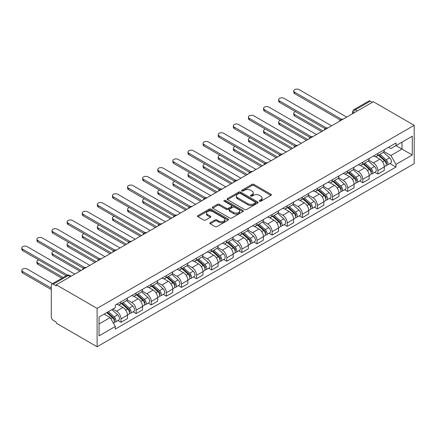 <?xml version="1.0" encoding="UTF-8"?>
<svg xmlns="http://www.w3.org/2000/svg" width="436" height="436" viewBox="0 0 436 436"><rect width="100%" height="100%" fill="white"/><g stroke="black" fill="none" stroke-linecap="round" stroke-linejoin="round"><path stroke-width="0.65" d="M259.556 201.214A0.943 0.545 0 0 0 260.886 201.214L270.985 195.383A1.346 0.774 0 0 0 271.377 194.832A1.346 0.774 0 0 0 270.985 194.287L253.872 184.406A1.346 0.774 0 0 0 251.97 184.406L241.871 190.238A0.943 0.545 0 0 0 241.599 190.619A0.943 0.545 0 0 0 241.871 191.006A0.943 0.545 0 0 0 243.201 191.006L244.509 190.249A4.3 2.485 0 0 1 250.596 190.249L252.019 191.072A4.3 2.485 0 0 1 253.278 192.832A4.3 2.485 0 0 1 252.019 194.587L250.711 195.339A0.943 0.545 0 0 0 250.438 195.726A0.943 0.545 0 0 0 250.711 196.107A0.943 0.545 0 0 0 252.046 196.107L253.349 195.355A4.3 2.485 0 0 1 259.436 195.355L260.859 196.178A4.3 2.485 0 0 1 262.123 197.933A4.3 2.485 0 0 1 260.859 199.693L259.556 200.446A0.943 0.545 0 0 0 259.278 200.833A0.943 0.545 0 0 0 259.556 201.214L259.556 200.446M210.239 222.714A1.346 0.774 0 0 0 209.847 223.265A1.346 0.774 0 0 0 210.239 223.815L215.041 226.584A1.346 0.774 0 0 0 216.943 226.584L228.159 220.109A1.346 0.774 0 0 0 228.551 219.559A1.346 0.774 0 0 0 228.159 219.014L211.046 209.133A1.346 0.774 0 0 0 209.144 209.133L197.928 215.607A1.346 0.774 0 0 0 197.535 216.158A1.346 0.774 0 0 0 197.928 216.708L203.726 220.055A1.346 0.774 0 0 0 205.629 220.055L210.43 217.281A1.346 0.774 0 0 0 210.822 216.736A1.346 0.774 0 0 0 210.43 216.185L207.552 214.523A3.597 2.076 0 0 1 206.501 213.057A3.597 2.076 0 0 1 208.719 211.138A3.597 2.076 0 0 1 212.637 211.585L223.902 218.093A3.597 2.076 0 0 1 224.96 219.559A3.597 2.076 0 0 1 222.736 221.477A3.597 2.076 0 0 1 218.818 221.03L216.943 219.946A1.346 0.774 0 0 0 215.041 219.946L210.239 222.714L210.239 223.815M97.103 308.394L56.233 284.795L373.33 101.719L414.2 125.317L97.103 308.394L97.103 346.751L414.2 163.68L414.2 125.317M244.607 209.514A1.346 0.774 0 0 0 246.504 209.514L257.725 203.04A1.346 0.774 0 0 0 258.117 202.489A1.346 0.774 0 0 0 257.725 201.939L240.612 192.063A1.346 0.774 0 0 0 238.71 192.063L227.494 198.538A1.346 0.774 0 0 0 227.102 199.089A1.346 0.774 0 0 0 227.494 199.634L244.607 209.514M224.589 201.416A0.943 0.545 0 0 1 225.543 201.552L225.543 200.435L242.939 210.479A1.346 0.774 0 0 1 243.337 211.024A1.346 0.774 0 0 1 242.939 211.574L231.723 218.049A1.346 0.774 0 0 1 229.821 218.049L212.708 208.174L212.708 207.073A1.346 0.774 0 0 0 212.316 207.623A1.346 0.774 0 0 0 212.708 208.174M212.708 207.073L217.51 204.304A1.346 0.774 0 0 1 219.412 204.304L226.349 208.31A1.346 0.774 0 0 0 228.251 208.31L231.44 206.468A1.346 0.774 0 0 0 231.832 205.923A1.346 0.774 0 0 0 231.44 205.372L224.213 201.203A0.943 0.545 0 0 1 223.935 200.816A0.943 0.545 0 0 1 224.518 200.315A0.943 0.545 0 0 1 225.543 200.435M56.233 284.795L56.233 285.912L53.23 284.179A2.741 1.581 -120 0 0 51.862 284.043A2.741 1.581 -120 0 0 51.295 285.297L51.295 316.945A2.741 1.581 -120 0 0 53.23 320.302L56.233 322.035L56.233 323.152L97.103 346.751M357.346 110.946L355.313 109.774A2.741 1.581 60 0 0 353.945 109.638L368.954 100.972A2.741 1.581 60 0 1 370.328 101.108L355.313 109.774A2.741 1.581 120 0 0 353.378 113.131L353.378 113.24M372.36 102.28L370.328 101.108M377.881 153.445A6.3 3.635 60 0 1 376.573 156.273L382.966 152.584A6.3 3.635 -120 0 0 384.274 149.755M368.807 160.23L373.423 162.895A6.3 3.635 60 0 1 377.881 170.612L384.274 166.923A6.3 3.635 -120 0 0 379.816 159.205L375.243 156.562M384.274 166.923L384.274 170.334L377.881 174.024L374.813 172.253M376.573 156.273A6.3 3.635 60 0 1 373.472 155.99M377.881 170.612L377.881 174.024M362.774 162.17A6.3 3.635 60 0 1 361.466 164.999L367.859 161.304A6.3 3.635 -120 0 0 369.161 158.475M359.705 180.978L362.774 182.744L369.161 179.054L369.161 175.643A6.3 3.635 -120 0 0 364.709 167.925L360.131 165.288M361.466 164.999A6.3 3.635 60 0 1 358.365 164.71M353.7 168.95L358.316 171.62A6.3 3.635 60 0 1 362.774 179.332L362.774 182.744M347.661 170.89A6.3 3.635 60 0 1 346.358 173.719L352.751 170.029A6.3 3.635 -120 0 0 354.054 167.201M344.598 189.698L347.661 191.469L354.054 187.78L354.054 184.368A6.3 3.635 -120 0 0 349.601 176.651L345.023 174.008M346.358 173.719A6.3 3.635 60 0 1 343.257 173.435M338.592 177.675L343.208 180.34A6.3 3.635 60 0 1 347.661 188.058L347.661 191.469M332.554 179.616A6.3 3.635 60 0 1 331.251 182.444L337.638 178.755A6.3 3.635 -120 0 0 338.946 175.926M329.491 198.424L332.554 200.189L338.946 196.5L338.946 193.088A6.3 3.635 -120 0 0 334.488 185.376L329.916 182.733M331.251 182.444A6.3 3.635 60 0 1 328.145 182.161M323.479 186.401L328.101 189.066A6.3 3.635 60 0 1 332.554 196.783L332.554 200.189M317.446 188.336A6.3 3.635 60 0 1 316.138 191.164L322.531 187.475A6.3 3.635 -120 0 0 323.839 184.646M314.378 207.144L317.446 208.915L323.839 205.225L323.839 201.814A6.3 3.635 -120 0 0 319.381 194.096L314.808 191.453M316.138 191.164A6.3 3.635 60 0 1 313.037 190.881M308.372 195.121L312.988 197.786A6.3 3.635 60 0 1 317.446 205.503L317.446 208.915M302.333 197.061A6.3 3.635 60 0 1 301.031 199.89L307.424 196.2A6.3 3.635 -120 0 0 308.726 193.371M299.27 215.869L302.333 217.64L308.726 213.945L308.726 210.539A6.3 3.635 -120 0 0 304.274 202.822L299.695 200.179M301.031 199.89A6.3 3.635 60 0 1 297.93 199.606M293.265 203.846L297.881 206.511A6.3 3.635 60 0 1 302.333 214.229L302.333 217.64M287.226 205.781A6.3 3.635 60 0 1 285.923 208.61L292.316 204.92A6.3 3.635 -120 0 0 293.619 202.091M284.163 224.589L287.226 226.36L293.619 222.671L293.619 219.259A6.3 3.635 -120 0 0 289.166 211.542L284.588 208.904M285.923 208.61A6.3 3.635 60 0 1 282.822 208.326M278.157 212.566L282.773 215.231A6.3 3.635 60 0 1 287.226 222.949L287.226 226.36M272.119 214.507A6.3 3.635 60 0 1 270.81 217.335L277.203 213.645A6.3 3.635 -120 0 0 278.511 210.817M269.05 233.315L272.119 235.086L278.511 231.396L278.511 227.984A6.3 3.635 -120 0 0 274.053 220.267L269.481 217.624M270.81 217.335A6.3 3.635 60 0 1 267.709 217.052M263.044 221.292L267.66 223.957A6.3 3.635 60 0 1 272.119 231.674L272.119 235.086M257.006 223.232A6.3 3.635 60 0 1 255.703 226.061L262.096 222.365A6.3 3.635 -120 0 0 263.399 219.537M253.943 242.04L257.011 243.806L263.399 240.116L263.399 236.704A6.3 3.635 -120 0 0 258.946 228.987L254.368 226.349M255.703 226.061A6.3 3.635 60 0 1 252.602 225.772M247.937 230.012L252.553 232.682A6.3 3.635 60 0 1 257.011 240.394L257.011 243.806M241.898 231.952A6.3 3.635 60 0 1 240.596 234.781L246.989 231.091A6.3 3.635 -120 0 0 248.291 228.262M238.835 250.76L241.898 252.531L248.291 248.842L248.291 245.43A6.3 3.635 -120 0 0 243.838 237.713L239.26 235.069M240.596 234.781A6.3 3.635 60 0 1 237.495 234.497M232.829 238.737L237.446 241.402A6.3 3.635 60 0 1 241.898 249.12L241.898 252.531M226.791 240.677A6.3 3.635 60 0 1 225.488 243.506L231.876 239.811A6.3 3.635 -120 0 0 233.184 236.988M223.728 259.485L226.791 261.251L233.184 257.562L233.184 254.15A6.3 3.635 -120 0 0 228.726 246.433L224.153 243.795M225.488 243.506A6.3 3.635 60 0 1 222.382 243.217M217.717 247.463L222.333 250.128A6.3 3.635 60 0 1 226.791 257.845L226.791 261.251M211.683 249.397A6.3 3.635 60 0 1 210.375 252.226L216.768 248.536A6.3 3.635 -120 0 0 218.076 245.708M208.615 268.205L211.683 269.977L218.076 266.287L218.076 262.875A6.3 3.635 -120 0 0 213.618 255.158L209.046 252.515M210.375 252.226A6.3 3.635 60 0 1 207.274 251.943M202.609 256.183L207.225 258.848A6.3 3.635 60 0 1 211.683 266.565L211.683 269.977M196.571 258.123A6.3 3.635 60 0 1 195.268 260.951L201.661 257.262A6.3 3.635 -120 0 0 202.963 254.433M193.508 276.931L196.571 278.702L202.963 275.007L202.963 271.601A6.3 3.635 -120 0 0 198.511 263.884L193.933 261.24M195.268 260.951A6.3 3.635 60 0 1 192.167 260.668M187.502 264.908L192.118 267.573A6.3 3.635 60 0 1 196.571 275.29L196.571 278.702M181.463 266.843A6.3 3.635 60 0 1 180.161 269.671L186.554 265.982A6.3 3.635 -120 0 0 187.856 263.153M178.4 285.651L181.463 287.422L187.856 283.732L187.856 280.321A6.3 3.635 -120 0 0 183.403 272.604L178.825 269.96M180.161 269.671A6.3 3.635 60 0 1 177.06 269.388M172.394 273.628L177.011 276.293A6.3 3.635 60 0 1 181.463 284.01L181.463 287.422M166.356 275.568A6.3 3.635 60 0 1 165.048 278.397L171.441 274.707A6.3 3.635 -120 0 0 172.749 271.879M163.287 294.376L166.356 296.148L172.749 292.458L172.749 289.046A6.3 3.635 -120 0 0 168.291 281.329L163.718 278.686M165.048 278.397A6.3 3.635 60 0 1 161.947 278.114M157.282 282.354L161.898 285.019A6.3 3.635 60 0 1 166.356 292.736L166.356 296.148M151.243 284.294A6.3 3.635 60 0 1 149.94 287.117L156.333 283.427A6.3 3.635 -120 0 0 157.636 280.599M148.18 303.102L151.248 304.868L157.636 301.178L157.636 297.766A6.3 3.635 -120 0 0 153.183 290.049L148.605 287.411M149.94 287.117A6.3 3.635 60 0 1 146.839 286.834M142.174 291.074L146.79 293.739A6.3 3.635 60 0 1 151.248 301.456L151.248 304.868M136.136 293.014A6.3 3.635 60 0 1 134.833 295.842L141.226 292.153A6.3 3.635 -120 0 0 142.528 289.324M133.073 311.822L136.136 313.593L142.528 309.903L142.528 306.492A6.3 3.635 -120 0 0 138.076 298.774L133.498 296.131M134.833 295.842A6.3 3.635 60 0 1 131.732 295.559M127.067 299.799L131.683 302.464A6.3 3.635 60 0 1 136.136 310.181L136.136 313.593M121.028 301.739A6.3 3.635 60 0 1 119.726 304.568L126.113 300.873A6.3 3.635 -120 0 0 127.421 298.044M117.965 320.547L121.028 322.313L127.421 318.623L127.421 315.212A6.3 3.635 -120 0 0 122.963 307.494L118.39 304.857M119.726 304.568A6.3 3.635 60 0 1 116.619 304.279M112.891 309.064L116.57 311.19A6.3 3.635 60 0 1 121.028 318.907L121.028 322.313M401.997 142.147L401.997 149.085L390.858 155.516L383.92 151.505M99.043 323.992L110.183 317.561L115.311 326.455L99.043 335.845L99.043 317.059L115.311 307.663L115.311 305.037L395.992 142.986L395.992 145.619L412.265 136.223L412.265 155.009L395.992 145.619L390.858 148.578L388.585 147.264M412.265 155.009L395.992 164.405L390.858 155.516M115.311 326.455L115.311 329.082L395.992 167.032L395.992 164.405M110.183 317.561L104.177 314.094M389.926 163.533L395.992 167.032M412.265 136.223L401.997 142.152M259.932 201.345L260.859 200.811A4.3 2.485 0 0 0 262.123 199.056L262.123 197.933M253.278 192.832L253.278 193.949A4.3 2.485 0 0 1 252.019 195.704L251.087 196.244M270.985 194.287L270.985 195.383L253.872 185.523A1.346 0.774 0 0 0 251.97 185.523L242.247 191.137M257.709 203.051L240.612 193.181A1.346 0.774 0 0 0 238.71 193.181L227.51 199.644M255.349 202.876A0.943 0.545 0 0 0 255.621 202.489A0.943 0.545 0 0 0 255.349 202.108L240.329 193.431A0.943 0.545 0 0 0 238.993 193.431L237.615 194.233A4.3 2.485 0 0 0 236.356 195.987A4.3 2.485 0 0 0 237.615 197.742L247.882 203.672A4.3 2.485 0 0 0 253.97 203.672L255.349 202.876L255.349 203.994A0.943 0.545 0 0 0 255.621 203.607L255.621 202.489M236.356 195.987L236.356 197.105A4.3 2.485 0 0 0 237.615 198.86L237.615 197.742M255.349 203.994L253.97 204.789A4.3 2.485 0 0 1 247.882 204.789L237.615 198.86M212.73 208.179L217.51 205.421L217.51 204.304M231.832 205.923L231.832 207.04A1.346 0.774 0 0 1 231.44 207.59L228.251 209.427A1.346 0.774 0 0 1 226.349 209.427L219.412 205.421A1.346 0.774 0 0 0 217.51 205.421M225.543 201.552L242.923 211.585M233.554 212.468A3.597 2.076 0 0 0 237.473 212.915A3.597 2.076 0 0 0 239.691 210.997A3.597 2.076 0 0 0 238.639 209.531L234.672 207.236A1.346 0.774 0 0 0 232.77 207.236L229.587 209.078A1.346 0.774 0 0 0 229.189 209.623A1.346 0.774 0 0 0 229.587 210.174L233.554 212.468L233.554 213.585A3.597 2.076 0 0 0 237.473 214.032A3.597 2.076 0 0 0 239.691 212.114L239.691 210.997M229.189 209.623L229.189 210.746A1.346 0.774 0 0 0 229.587 211.291L229.587 210.174M233.554 213.585L229.587 211.291M224.96 219.559L224.96 220.676A3.597 2.076 0 0 1 222.736 222.594A3.597 2.076 0 0 1 218.818 222.147L216.943 221.063A1.346 0.774 0 0 0 215.041 221.063L210.256 223.826M206.501 213.057L206.501 214.174A3.597 2.076 0 0 0 207.552 215.64L207.552 214.523M210.408 217.292L207.552 215.64M228.142 220.12L211.046 210.25A1.346 0.774 0 0 0 209.144 210.25L197.944 216.714M378.317 155.265L384.476 160.759A3.423 1.978 60 0 1 385.549 166.056L384.269 166.792M378.481 155.412L381.38 157.085M295.597 111.643A3.15 1.82 -0 0 0 293.76 113.295A3.15 1.82 -0 0 0 294.682 114.581L322.869 130.855M378.938 154.911L385.789 161.02A1.646 0.948 60 0 1 386.307 163.565A1.646 0.948 60 0 1 386.154 163.625M379.963 154.317L386.122 159.81A3.423 1.978 60 0 1 387.195 165.108A3.423 1.978 60 0 1 386.16 165.217M383.397 152.257L389.61 157.799A3.423 1.978 60 0 1 390.683 163.091L387.195 165.108M321.61 131.579L294.682 116.036A3.15 1.82 180 0 1 293.76 114.75L293.76 113.295M340.184 119.938L294.682 93.669A3.15 1.82 180 0 1 293.76 92.383L293.76 90.928A3.15 1.82 -0 0 0 294.682 92.214L341.432 119.208M346.696 117.099L299.14 89.642A3.15 1.82 -0 0 0 295.706 89.249A3.15 1.82 -0 0 0 293.76 90.928M363.21 163.99L369.363 169.484A3.423 1.978 60 0 1 370.442 174.781L369.161 175.517M363.373 164.138L366.267 165.811M280.49 120.369A3.15 1.82 -0 0 0 278.653 122.02A3.15 1.82 -0 0 0 279.574 123.306L307.762 139.58M363.831 163.631L370.682 169.746A1.646 0.948 60 0 1 371.194 172.285A1.646 0.948 60 0 1 371.047 172.345M364.856 163.042L371.014 168.536A3.423 1.978 60 0 1 372.088 173.828A3.423 1.978 60 0 1 371.052 173.937M368.289 160.977L374.497 166.519A3.423 1.978 60 0 1 375.57 171.817L372.088 173.828M306.497 140.305L279.574 124.761A3.15 1.82 180 0 1 278.653 123.475L278.653 122.02M348.097 172.716L354.255 178.21A3.423 1.978 60 0 1 355.329 183.502L354.054 184.243M348.26 172.858L351.16 174.531M265.382 129.089A3.15 1.82 -0 0 0 263.546 130.74A3.15 1.82 -0 0 0 264.467 132.026L292.649 148.3M348.718 172.356L355.569 178.466A1.646 0.948 60 0 1 356.087 181.011A1.646 0.948 60 0 1 355.94 181.071M349.748 171.762L355.901 177.256A3.423 1.978 60 0 1 356.975 182.553A3.423 1.978 60 0 1 355.945 182.662M353.176 169.702L359.389 175.245A3.423 1.978 60 0 1 360.463 180.537L356.975 182.553M291.39 149.025L264.467 133.481A3.15 1.82 180 0 1 263.546 132.195L263.546 130.74M325.071 128.658L279.574 102.395A3.15 1.82 180 0 1 278.653 101.108L278.653 99.653A3.15 1.82 -0 0 0 279.574 100.939L326.324 127.928M331.583 125.824L284.032 98.367A3.15 1.82 -0 0 0 280.599 97.975A3.15 1.82 -0 0 0 278.653 99.653M309.963 137.384L264.467 111.115A3.15 1.82 180 0 1 263.546 109.828L263.546 108.373A3.15 1.82 -0 0 0 264.467 109.659L311.217 136.653M316.476 134.544L268.919 107.087A3.15 1.82 -0 0 0 265.486 106.695A3.15 1.82 -0 0 0 263.546 108.373M332.99 181.436L339.148 186.93A3.423 1.978 60 0 1 340.222 192.227L338.946 192.963M333.153 181.583L336.052 183.256M250.269 137.814A3.15 1.82 -0 0 0 248.433 139.466A3.15 1.82 -0 0 0 249.359 140.752L277.541 157.025M333.611 181.076L340.462 187.191A1.646 0.948 60 0 1 340.979 189.731A1.646 0.948 60 0 1 340.827 189.791M334.635 180.488L340.794 185.981A3.423 1.978 60 0 1 341.868 191.273A3.423 1.978 60 0 1 340.832 191.388M338.069 178.428L344.282 183.965A3.423 1.978 60 0 1 345.356 189.262L341.868 191.273M276.282 157.75L249.359 142.207A3.15 1.82 180 0 1 248.433 140.921L248.433 139.466M317.882 190.161L324.041 195.655A3.423 1.978 60 0 1 325.114 200.947L323.834 201.688M318.046 190.303L320.945 191.976M235.162 146.534A3.15 1.82 -0 0 0 233.325 148.191A3.15 1.82 -0 0 0 234.246 149.477L262.434 165.745M318.503 189.802L325.354 195.917A1.646 0.948 60 0 1 325.872 198.456A1.646 0.948 60 0 1 325.719 198.516M319.528 189.208L325.687 194.701A3.423 1.978 60 0 1 326.76 199.999A3.423 1.978 60 0 1 325.725 200.108M322.962 187.148L329.169 192.69A3.423 1.978 60 0 1 330.248 197.988L326.76 199.999M261.175 166.476L234.246 150.927A3.15 1.82 180 0 1 233.325 149.641L233.325 148.191M302.775 198.881L308.928 204.375A3.423 1.978 60 0 1 310.001 209.672L308.726 210.408M302.933 199.029L305.832 200.702M220.055 155.26A3.15 1.82 -0 0 0 218.218 156.911A3.15 1.82 -0 0 0 219.139 158.197L247.321 174.471M303.396 198.527L310.247 204.637A1.646 0.948 60 0 1 310.759 207.182A1.646 0.948 60 0 1 310.612 207.236M304.421 197.933L310.574 203.427A3.423 1.978 60 0 1 311.653 208.719A3.423 1.978 60 0 1 310.617 208.833M307.854 195.873L314.062 201.416A3.423 1.978 60 0 1 315.135 206.708L311.653 208.719M246.062 175.196L219.139 159.652A3.15 1.82 180 0 1 218.218 158.366L218.218 156.911M294.856 146.109L249.359 119.84A3.15 1.82 180 0 1 248.433 118.554L248.433 117.099A3.15 1.82 -0 0 0 249.359 118.385L296.104 145.373M301.369 143.27L253.812 115.813A3.15 1.82 -0 0 0 250.378 115.42A3.15 1.82 -0 0 0 248.433 117.099M279.748 154.829L234.246 128.56A3.15 1.82 180 0 1 233.325 127.274L233.325 125.824A3.15 1.82 -0 0 0 234.246 127.11L280.997 154.099M286.256 151.99L238.705 124.538A3.15 1.82 -0 0 0 235.271 124.14A3.15 1.82 -0 0 0 233.325 125.824M264.636 163.555L219.139 137.286A3.15 1.82 180 0 1 218.218 135.999L218.218 134.544A3.15 1.82 -0 0 0 219.139 135.83L265.889 162.819M271.148 160.715L223.597 133.258A3.15 1.82 -0 0 0 220.164 132.866A3.15 1.82 -0 0 0 218.218 134.544M287.662 207.607L293.82 213.1A3.423 1.978 60 0 1 294.894 218.392L293.619 219.134M287.825 207.754L290.725 209.427M204.947 163.98A3.15 1.82 -0 0 0 203.105 165.636A3.15 1.82 -0 0 0 204.032 166.923L232.214 183.191M288.283 207.247L295.134 213.362A1.646 0.948 60 0 1 295.652 215.902A1.646 0.948 60 0 1 295.499 215.962M289.308 206.653L295.466 212.147A3.423 1.978 60 0 1 296.54 217.444A3.423 1.978 60 0 1 295.51 217.553M292.741 204.593L298.954 210.136A3.423 1.978 60 0 1 300.028 215.433L296.54 217.444M230.955 183.921L204.032 168.372A3.15 1.82 180 0 1 203.105 167.092L203.105 165.636M249.528 172.275L204.032 146.006A3.15 1.82 180 0 1 203.105 144.719L203.105 143.27A3.15 1.82 -0 0 0 204.032 144.556L250.776 171.544M256.041 169.435L208.484 141.983A3.15 1.82 -0 0 0 205.051 141.586A3.15 1.82 -0 0 0 203.105 143.27M272.555 216.327L278.713 221.82A3.423 1.978 60 0 1 279.787 227.118L278.506 227.854M272.718 216.474L275.617 218.147M189.834 172.705A3.15 1.82 -0 0 0 187.998 174.356A3.15 1.82 -0 0 0 188.919 175.643L217.106 191.916M273.176 215.973L280.026 222.082A1.646 0.948 60 0 1 280.544 224.627A1.646 0.948 60 0 1 280.392 224.687M274.2 215.379L280.359 220.872A3.423 1.978 60 0 1 281.433 226.17A3.423 1.978 60 0 1 280.397 226.279M277.634 213.318L283.847 218.861A3.423 1.978 60 0 1 284.921 224.153L281.433 226.17M215.847 192.641L188.919 177.098A3.15 1.82 180 0 1 187.998 175.812L187.998 174.356M234.421 181L188.919 154.731A3.15 1.82 180 0 1 187.998 153.445L187.998 151.99A3.15 1.82 -0 0 0 188.919 153.276L235.669 180.27M240.934 178.161L193.377 150.703A3.15 1.82 -0 0 0 189.943 150.311A3.15 1.82 -0 0 0 187.998 151.99M257.447 225.052L263.6 230.546A3.423 1.978 60 0 1 264.679 235.843L263.399 236.579M257.611 225.199L260.505 226.873M174.727 181.43A3.15 1.82 -0 0 0 172.89 183.082A3.15 1.82 -0 0 0 173.811 184.368L201.999 200.636M258.068 224.693L264.919 230.808A1.646 0.948 60 0 1 265.431 233.347A1.646 0.948 60 0 1 265.284 233.407M259.093 224.104L265.246 229.598A3.423 1.978 60 0 1 266.325 234.89A3.423 1.978 60 0 1 265.29 234.999M262.526 222.038L268.734 227.581A3.423 1.978 60 0 1 269.808 232.879L266.325 234.89M200.734 201.367L173.811 185.823A3.15 1.82 180 0 1 172.89 184.537L172.89 183.082M219.308 189.72L173.811 163.456A3.15 1.82 180 0 1 172.89 162.17L172.89 160.715A3.15 1.82 -0 0 0 173.811 162.001L220.562 188.99M225.821 186.881L178.27 159.429A3.15 1.82 -0 0 0 174.836 159.031A3.15 1.82 -0 0 0 172.89 160.715M242.334 233.778L248.493 239.271A3.423 1.978 60 0 1 249.566 244.563L248.291 245.299M242.498 233.919L245.397 235.593M159.62 190.15A3.15 1.82 -0 0 0 157.783 191.802A3.15 1.82 -0 0 0 158.704 193.088L186.886 209.362M242.956 233.418L249.806 239.528A1.646 0.948 60 0 1 250.324 242.073A1.646 0.948 60 0 1 250.177 242.133M243.986 232.824L250.139 238.318A3.423 1.978 60 0 1 251.212 243.615A3.423 1.978 60 0 1 250.182 243.724M247.414 230.764L253.627 236.307A3.423 1.978 60 0 1 254.7 241.599L251.212 243.615M185.627 210.087L158.704 194.543A3.15 1.82 180 0 1 157.783 193.257L157.783 191.802M204.201 198.445L158.704 172.176A3.15 1.82 180 0 1 157.783 170.89L157.783 169.435A3.15 1.82 -0 0 0 158.704 170.721L205.454 197.715M210.713 195.606L163.157 168.149A3.15 1.82 -0 0 0 159.723 167.756A3.15 1.82 -0 0 0 157.783 169.435M227.227 242.498L233.385 247.991A3.423 1.978 60 0 1 234.459 253.289L233.184 254.025M227.39 242.645L230.29 244.318M144.507 198.876A3.15 1.82 -0 0 0 142.67 200.527A3.15 1.82 -0 0 0 143.597 201.814L171.779 218.087M227.848 242.138L234.699 248.253A1.646 0.948 60 0 1 235.217 250.793A1.646 0.948 60 0 1 235.064 250.853M228.873 241.549L235.031 247.043A3.423 1.978 60 0 1 236.105 252.335A3.423 1.978 60 0 1 235.069 252.444M232.306 239.489L238.519 245.027A3.423 1.978 60 0 1 239.593 250.324L236.105 252.335M170.52 218.812L143.597 203.269A3.15 1.82 180 0 1 142.67 201.982L142.67 200.527M189.093 207.171L143.597 180.902A3.15 1.82 180 0 1 142.67 179.616L142.67 178.161A3.15 1.82 -0 0 0 143.597 179.447L190.341 206.435M195.606 204.331L148.049 176.874A3.15 1.82 -0 0 0 144.616 176.482A3.15 1.82 -0 0 0 142.67 178.161M212.119 251.223L218.278 256.717A3.423 1.978 60 0 1 219.352 262.009L218.071 262.75M212.283 251.365L215.182 253.038M129.399 207.596A3.15 1.82 -0 0 0 127.563 209.253A3.15 1.82 -0 0 0 128.484 210.539L156.671 226.807M212.741 250.864L219.591 256.978A1.646 0.948 60 0 1 220.104 259.518A1.646 0.948 60 0 1 219.957 259.578M213.765 250.269L219.924 255.763A3.423 1.978 60 0 1 220.998 261.06A3.423 1.978 60 0 1 219.962 261.169M217.199 248.209L223.406 253.752A3.423 1.978 60 0 1 224.486 259.044L220.998 261.06M155.412 227.538L128.484 211.989A3.15 1.82 180 0 1 127.563 210.702L127.563 209.253M173.986 215.891L128.484 189.622A3.15 1.82 180 0 1 127.563 188.336L127.563 186.886A3.15 1.82 -0 0 0 128.484 188.167L175.234 215.161M180.493 213.051L132.942 185.6A3.15 1.82 -0 0 0 129.508 185.202A3.15 1.82 -0 0 0 127.563 186.886M197.012 259.943L203.165 265.437A3.423 1.978 60 0 1 204.239 270.734L202.963 271.47M197.17 260.09L200.07 261.764M114.292 216.321A3.15 1.82 -0 0 0 112.455 217.973A3.15 1.82 -0 0 0 113.376 219.259L141.558 235.533M197.633 259.584L204.484 265.698A1.646 0.948 60 0 1 204.996 268.238A1.646 0.948 60 0 1 204.849 268.298M198.658 258.995L204.811 264.489A3.423 1.978 60 0 1 205.89 269.78A3.423 1.978 60 0 1 204.855 269.895M202.091 256.935L208.299 262.477A3.423 1.978 60 0 1 209.373 267.769L205.89 269.78M140.299 236.258L113.376 220.714A3.15 1.82 180 0 1 112.455 219.428L112.455 217.973M158.873 224.616L113.376 198.347A3.15 1.82 180 0 1 112.455 197.061L112.455 195.606A3.15 1.82 -0 0 0 113.376 196.892L160.126 223.881M165.386 221.777L117.834 194.32A3.15 1.82 -0 0 0 114.401 193.927A3.15 1.82 -0 0 0 112.455 195.606M181.899 268.669L188.058 274.162A3.423 1.978 60 0 1 189.131 279.454L187.856 280.195M182.063 268.816L184.962 270.489M99.185 225.041A3.15 1.82 -0 0 0 97.342 226.698A3.15 1.82 -0 0 0 98.269 227.984L126.451 244.253M182.52 268.309L189.371 274.424A1.646 0.948 60 0 1 189.889 276.964A1.646 0.948 60 0 1 189.736 277.024M183.545 267.715L189.704 273.209A3.423 1.978 60 0 1 190.777 278.506A3.423 1.978 60 0 1 189.747 278.615M186.979 265.655L193.192 271.197A3.423 1.978 60 0 1 194.265 276.495L190.777 278.506M125.192 244.983L98.269 229.434A3.15 1.82 180 0 1 97.342 228.148L97.342 226.698M143.766 233.336L98.269 207.067A3.15 1.82 180 0 1 97.342 205.781L97.342 204.331A3.15 1.82 -0 0 0 98.269 205.618L145.014 232.606M150.278 230.497L102.722 203.045A3.15 1.82 -0 0 0 99.288 202.647A3.15 1.82 -0 0 0 97.342 204.331M166.792 277.389L172.95 282.882A3.423 1.978 60 0 1 174.024 288.18L172.743 288.915M166.955 277.536L169.855 279.209M84.072 233.767A3.15 1.82 -0 0 0 82.235 235.418A3.15 1.82 -0 0 0 83.156 236.704L111.344 252.978M167.413 277.034L174.264 283.144A1.646 0.948 60 0 1 174.781 285.689A1.646 0.948 60 0 1 174.629 285.749M168.438 276.44L174.596 281.934A3.423 1.978 60 0 1 175.67 287.231A3.423 1.978 60 0 1 174.634 287.34M171.871 274.38L178.084 279.923A3.423 1.978 60 0 1 179.158 285.215L175.67 287.231M110.085 253.703L83.156 238.16A3.15 1.82 180 0 1 82.235 236.873L82.235 235.418M128.658 242.062L83.156 215.793A3.15 1.82 180 0 1 82.235 214.507L82.235 213.051A3.15 1.82 -0 0 0 83.156 214.338L129.906 241.326M135.171 239.222L87.614 211.765A3.15 1.82 -0 0 0 84.181 211.373A3.15 1.82 -0 0 0 82.235 213.051M151.684 286.114L157.837 291.608A3.423 1.978 60 0 1 158.917 296.905L157.636 297.641M151.848 286.261L154.742 287.934M68.964 242.492A3.15 1.82 -0 0 0 67.128 244.144A3.15 1.82 -0 0 0 68.049 245.43L96.231 261.698M152.306 285.754L159.156 291.869A1.646 0.948 60 0 1 159.669 294.409A1.646 0.948 60 0 1 159.522 294.469M153.33 285.166L159.483 290.659A3.423 1.978 60 0 1 160.562 295.951A3.423 1.978 60 0 1 159.527 296.06M156.764 283.1L162.971 288.643A3.423 1.978 60 0 1 164.045 293.94L160.562 295.951M94.972 262.428L68.049 246.885A3.15 1.82 180 0 1 67.128 245.599L67.128 244.144M113.545 250.782L68.049 224.518A3.15 1.82 180 0 1 67.128 223.232L67.128 221.777A3.15 1.82 -0 0 0 68.049 223.063L114.799 250.051M120.058 247.942L72.507 220.491A3.15 1.82 -0 0 0 69.073 220.093A3.15 1.82 -0 0 0 67.128 221.777M136.572 294.84L142.73 300.333A3.423 1.978 60 0 1 143.804 305.625L142.528 306.361M136.735 294.981L139.634 296.654M53.857 251.212A3.15 1.82 -0 0 0 52.02 252.864A3.15 1.82 -0 0 0 52.941 254.15L81.123 270.424M137.193 294.48L144.044 300.589A1.646 0.948 60 0 1 144.561 303.134A1.646 0.948 60 0 1 144.414 303.194M138.223 293.886L144.376 299.379A3.423 1.978 60 0 1 145.45 304.677A3.423 1.978 60 0 1 144.42 304.786M141.651 291.826L147.864 297.368A3.423 1.978 60 0 1 148.938 302.66L145.45 304.677M79.864 271.148L52.941 255.605A3.15 1.82 180 0 1 52.02 254.319L52.02 252.864M98.438 259.507L52.941 233.238A3.15 1.82 180 0 1 52.02 231.952L52.02 230.497A3.15 1.82 -0 0 0 52.941 231.783L99.691 258.777M104.951 256.668L57.394 229.211A3.15 1.82 -0 0 0 53.96 228.818A3.15 1.82 -0 0 0 52.02 230.497M121.464 303.56L127.623 309.053A3.423 1.978 60 0 1 128.696 314.351L127.421 315.086M121.628 303.707L124.527 305.38M38.744 259.938A3.15 1.82 -0 0 0 36.907 261.589A3.15 1.82 -0 0 0 37.834 262.875L63.176 277.509M122.085 303.2L128.936 309.315A1.646 0.948 60 0 1 129.454 311.854A1.646 0.948 60 0 1 129.301 311.914M123.11 302.611L129.269 308.105A3.423 1.978 60 0 1 130.342 313.397A3.423 1.978 60 0 1 129.307 313.506M126.544 300.546L132.757 306.088A3.423 1.978 60 0 1 133.83 311.386L130.342 313.397M61.917 278.239L37.834 264.33A3.15 1.82 180 0 1 36.907 263.044L36.907 261.589M83.331 268.227L37.834 241.964A3.15 1.82 180 0 1 36.907 240.677L36.907 239.222A3.15 1.82 -0 0 0 37.834 240.509L84.579 267.497M89.843 265.393L42.287 237.936A3.15 1.82 -0 0 0 38.853 237.544A3.15 1.82 -0 0 0 36.907 239.222M106.733 312.617L112.51 317.779A3.423 1.978 60 0 1 113.589 323.071L113.42 323.169M106.793 312.585L109.414 314.1M52.527 283.662L27.179 269.028A3.15 1.82 -0 0 0 23.746 268.63A3.15 1.82 -0 0 0 21.8 270.315A3.15 1.82 -0 0 0 22.721 271.601L51.295 288.092M107.354 312.258L113.829 318.04A1.646 0.948 60 0 1 114.341 320.58A1.646 0.948 60 0 1 114.194 320.64M108.379 311.669L114.161 316.825A3.423 1.978 60 0 1 115.235 322.122A3.423 1.978 60 0 1 114.199 322.231M111.867 309.653L117.644 314.814A3.423 1.978 60 0 1 118.723 320.106L115.235 322.122M51.295 289.548L22.721 273.05A3.15 1.82 180 0 1 21.8 271.764L21.8 270.315M66.179 275.775L22.721 250.684A3.15 1.82 180 0 1 21.8 249.397L21.8 247.942A3.15 1.82 -0 0 0 22.721 249.229L67.536 275.105M74.73 274.113L27.179 246.656A3.15 1.82 -0 0 0 23.746 246.264A3.15 1.82 -0 0 0 21.8 247.942M353.476 113.186L353.378 113.131A2.741 1.581 0 0 1 352.577 112.008L352.577 113.703M136.136 310.181L142.528 306.492M151.248 301.456L157.636 297.766M166.356 292.736L172.749 289.046M181.463 284.01L187.856 280.321M196.571 275.29L202.963 271.601M211.683 266.565L218.076 262.875M226.791 257.845L233.184 254.15M241.898 249.12L248.291 245.43M257.011 240.394L263.399 236.704M272.119 231.674L278.511 227.984M287.226 222.949L293.619 219.259M302.333 214.229L308.726 210.539M317.446 205.503L323.839 201.814M332.554 196.783L338.946 193.088M347.661 188.058L354.054 184.368M362.774 179.332L369.161 175.643M121.028 318.907L127.421 315.212M116.57 311.19L122.963 307.494M131.683 302.464L138.076 298.774M146.79 293.739L153.183 290.049M161.898 285.019L168.291 281.329M177.011 276.293L183.403 272.604M192.118 267.573L198.511 263.884M207.225 258.848L213.618 255.158M222.333 250.128L228.726 246.433M237.446 241.402L243.838 237.713M252.553 232.682L258.946 228.987M267.66 223.957L274.053 220.267M282.773 215.231L289.166 211.542M297.881 206.511L304.274 202.822M312.988 197.786L319.381 194.096M328.101 189.066L334.488 185.376M343.208 180.34L349.601 176.651M358.316 171.62L364.709 167.925M373.423 162.895L379.816 159.205M342.745 119.377A2.741 1.581 120 0 0 341.535 120.074M327.638 128.102A2.741 1.581 120 0 0 326.428 128.8M312.53 136.822A2.741 1.581 120 0 0 311.32 137.52M297.417 145.548A2.741 1.581 120 0 0 296.208 146.245M282.31 154.268A2.741 1.581 120 0 0 281.1 154.971M267.203 162.993A2.741 1.581 120 0 0 265.993 163.691M252.095 171.719A2.741 1.581 120 0 0 250.885 172.416M236.982 180.439A2.741 1.581 120 0 0 235.772 181.136M221.875 189.164A2.741 1.581 120 0 0 220.665 189.862M206.768 197.884A2.741 1.581 120 0 0 205.558 198.582M191.655 206.61A2.741 1.581 120 0 0 190.445 207.307M176.547 215.33A2.741 1.581 120 0 0 175.337 216.027M161.44 224.055A2.741 1.581 120 0 0 160.23 224.753M146.333 232.775A2.741 1.581 120 0 0 145.123 233.478M131.22 241.5A2.741 1.581 120 0 0 130.01 242.198M116.112 250.226A2.741 1.581 120 0 0 114.902 250.923M101.005 258.946A2.741 1.581 120 0 0 99.795 259.643M85.892 267.671A2.741 1.581 120 0 0 84.682 268.369M70.278 276.686L68.245 275.514L53.23 284.179M71.079 276.222L69.613 275.378A2.741 1.581 120 0 0 68.245 275.514A2.741 1.581 60 0 0 66.872 275.378L51.862 284.043M260.859 200.811L260.859 199.693M250.711 196.107L250.711 195.339M252.019 195.704L252.019 194.587M241.871 191.006L241.871 190.238M251.97 185.523L251.97 184.406M253.872 185.523L253.872 184.406M227.494 199.634L227.494 198.538M238.71 193.181L238.71 192.063M240.612 193.181L240.612 192.063M257.725 203.04L257.725 201.939M247.882 204.789L247.882 203.672M253.97 204.789L253.97 203.672M219.412 205.421L219.412 204.304M226.349 209.427L226.349 208.31M228.251 209.427L228.251 208.31M231.44 207.59L231.44 206.468M242.939 211.574L242.939 210.479M215.041 221.063L215.041 219.946M216.943 221.063L216.943 219.946M218.818 222.147L218.818 221.03M210.43 217.281L210.43 216.185M197.928 216.708L197.928 215.607M209.144 210.25L209.144 209.133M211.046 210.25L211.046 209.133M228.159 220.109L228.159 219.014M384.476 160.759L382.552 161.87M386.645 162.813L386.029 163.168M389.61 157.799L386.122 159.81M294.682 116.036L294.682 114.581M294.682 92.214L294.682 93.669M369.363 169.484L367.444 170.59M371.537 171.533L370.922 171.893M374.497 166.519L371.014 168.536M279.574 124.761L279.574 123.306M354.255 178.21L352.337 179.316M356.43 180.259L355.809 180.613M359.389 175.245L355.901 177.256M264.467 133.481L264.467 132.026M279.574 100.939L279.574 102.395M264.467 109.659L264.467 111.115M339.148 186.93L337.23 188.041M341.317 188.979L340.701 189.338M344.282 183.965L340.794 185.981M249.359 142.207L249.359 140.752M324.041 195.655L322.117 196.761M326.21 197.704L325.594 198.058M329.169 192.69L325.687 194.701M234.246 150.927L234.246 149.477M308.928 204.375L307.009 205.487M311.102 206.424L310.481 206.784M314.062 201.416L310.574 203.427M219.139 159.652L219.139 158.197M249.359 118.385L249.359 119.84M234.246 127.11L234.246 128.56M219.139 135.83L219.139 137.286M293.82 213.1L291.902 214.207M295.99 215.15L295.374 215.504M298.954 210.136L295.466 212.147M204.032 168.372L204.032 166.923M204.032 144.556L204.032 146.006M278.713 221.82L276.789 222.932M280.882 223.875L280.266 224.229M283.847 218.861L280.359 220.872M188.919 177.098L188.919 175.643M188.919 153.276L188.919 154.731M263.6 230.546L261.682 231.652M265.775 232.595L265.159 232.955M268.734 227.581L265.246 229.598M173.811 185.823L173.811 184.368M173.811 162.001L173.811 163.456M248.493 239.271L246.574 240.378M250.667 241.321L250.046 241.675M253.627 236.307L250.139 238.318M158.704 194.543L158.704 193.088M158.704 170.721L158.704 172.176M233.385 247.991L231.467 249.103M235.554 250.041L234.939 250.4M238.519 245.027L235.031 247.043M143.597 203.269L143.597 201.814M143.597 179.447L143.597 180.902M218.278 256.717L216.354 257.823M220.447 258.766L219.831 259.12M223.406 253.752L219.924 255.763M128.484 211.989L128.484 210.539M128.484 188.167L128.484 189.622M203.165 265.437L201.247 266.549M205.34 267.486L204.718 267.846M208.299 262.477L204.811 264.489M113.376 220.714L113.376 219.259M113.376 196.892L113.376 198.347M188.058 274.162L186.139 275.269M190.227 276.211L189.611 276.566M193.192 271.197L189.704 273.209M98.269 229.434L98.269 227.984M98.269 205.618L98.269 207.067M172.95 282.882L171.026 283.994M175.119 284.937L174.504 285.291M178.084 279.923L174.596 281.934M83.156 238.16L83.156 236.704M83.156 214.338L83.156 215.793M157.837 291.608L155.919 292.714M160.012 293.657L159.396 294.011M162.971 288.643L159.483 290.659M68.049 246.885L68.049 245.43M68.049 223.063L68.049 224.518M142.73 300.333L140.812 301.44M144.905 302.382L144.283 302.737M147.864 297.368L144.376 299.379M52.941 255.605L52.941 254.15M52.941 231.783L52.941 233.238M127.623 309.053L125.704 310.16M129.792 311.102L129.176 311.462M132.757 306.088L129.269 308.105M37.834 264.33L37.834 262.875M37.834 240.509L37.834 241.964M112.51 317.779L110.858 318.732M114.684 319.828L114.069 320.182M117.644 314.814L114.161 316.825M22.721 273.05L22.721 271.601M22.721 249.229L22.721 250.684M342.979 119.241A2.741 2.741 0 0 0 339.464 121.273M327.872 127.966A2.741 2.741 0 0 0 324.357 129.993M312.759 136.691A2.741 2.741 0 0 0 309.244 138.719M297.652 145.411A2.741 2.741 0 0 0 294.137 147.444M282.544 154.137A2.741 2.741 0 0 0 279.029 156.164M267.437 162.857A2.741 2.741 0 0 0 263.922 164.89M252.324 171.582A2.741 2.741 0 0 0 248.809 173.61M237.217 180.302A2.741 2.741 0 0 0 233.701 182.335M222.109 189.028A2.741 2.741 0 0 0 218.594 191.055M206.996 197.753A2.741 2.741 0 0 0 203.481 199.781M191.889 206.473A2.741 2.741 0 0 0 188.374 208.501M176.782 215.199A2.741 2.741 0 0 0 173.266 217.226M161.669 223.919A2.741 2.741 0 0 0 158.159 225.952M146.561 232.644A2.741 2.741 0 0 0 143.046 234.672M131.454 241.364A2.741 2.741 0 0 0 127.939 243.397M116.347 250.09A2.741 2.741 0 0 0 112.831 252.117M101.234 258.815A2.741 2.741 0 0 0 97.719 260.842M86.126 267.535A2.741 2.741 0 0 0 82.611 269.562M69.613 275.378A2.741 2.741 0 0 0 66.872 275.378M353.945 109.638A2.741 2.741 0 0 0 352.577 112.008"/></g></svg>
